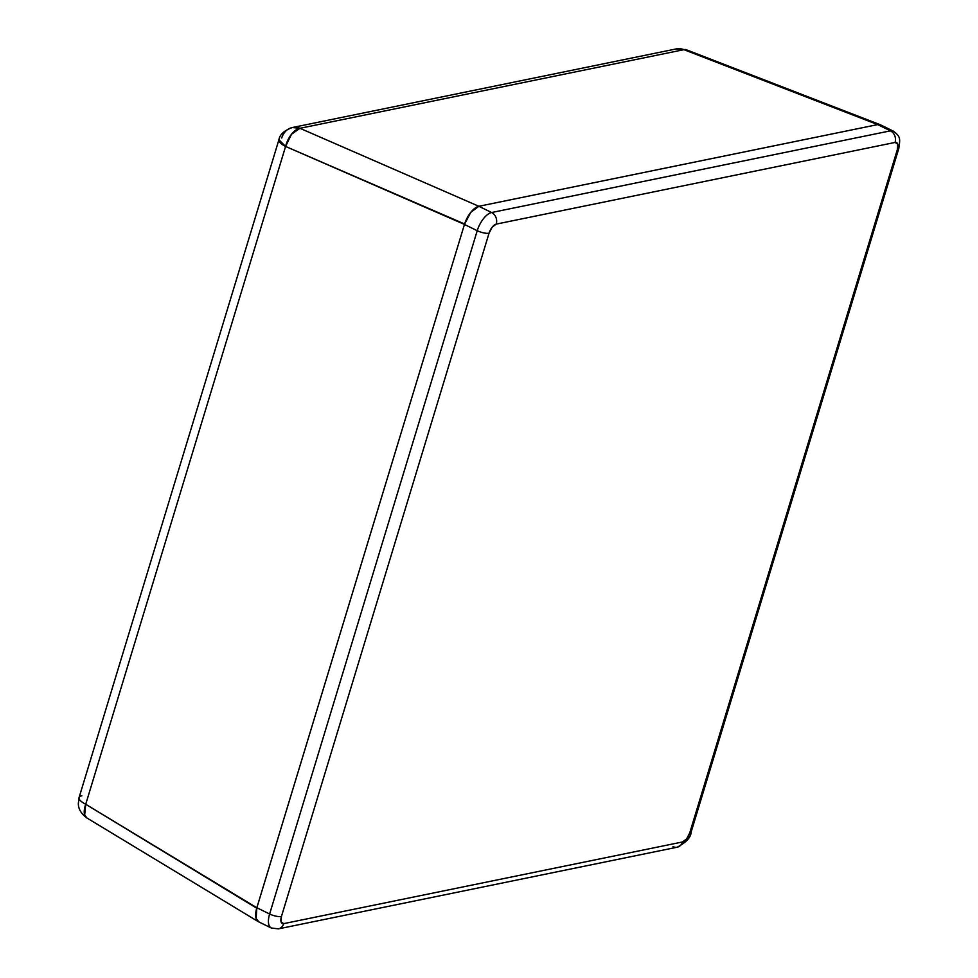 <?xml version="1.0" encoding="UTF-8"?>
<svg xmlns="http://www.w3.org/2000/svg" width="978" height="978" viewBox="0 0 978 978"><rect width="100%" height="100%" fill="white"/><g stroke="black" fill="none" stroke-linecap="round" stroke-linejoin="round"><path stroke-width="1.47" d="M882.547 126.981L877.682 124.597L478.853 206.285L470.711 212.409L464.452 224.451L256.847 907.743L256.138 918.66L259.048 922.01M882.572 126.993L890.445 130.844A17.763 8.117 -63.9 0 1 893.317 131.125L880.555 124.878A17.763 8.117 116.1 0 0 877.682 124.597L478.841 206.285L877.682 124.597L890.445 130.844L491.628 212.519L478.853 206.285A17.763 8.117 116.1 0 0 464.452 224.451L477.227 230.698L269.622 913.99L256.847 907.743L464.452 224.451L477.227 230.698A17.763 8.117 -63.9 0 1 491.628 212.519L478.853 206.285L470.711 212.397L464.464 224.414L256.847 907.78A17.763 8.117 116.1 0 0 258.522 921.765L271.297 928A17.763 8.117 -63.9 0 1 269.622 913.99L256.847 907.743L256.126 918.672L259.084 922.034M898.758 148.668A8.875 2.628 -163.1 0 1 898.745 148.693C900.273 138.57 900.652 136.7 893.317 131.125A17.763 8.117 116.1 0 0 890.445 130.844L491.628 212.519A17.763 8.117 116.1 0 0 477.227 230.698A8.875 2.628 16.9 0 0 489.049 233.192L281.444 916.496L281.089 921.948L283.718 923.635L682.546 841.96L686.617 838.892L689.747 832.877L897.352 149.573L897.706 144.121L895.078 142.433L496.249 224.109L492.178 227.165L489.049 233.192A8.875 4.059 -63.9 0 1 496.249 224.109L895.078 142.433A8.875 4.059 -63.9 0 1 897.352 149.573A8.875 2.628 16.9 0 0 898.745 148.693A8.875 2.628 -163.1 0 1 897.352 149.573L689.747 832.877A8.875 2.628 16.9 0 0 691.153 831.985A8.875 2.628 -163.1 0 1 689.747 832.877A8.875 4.059 -63.9 0 1 682.546 841.96A8.875 7.445 78.4 0 1 677.228 847.192A8.875 7.445 78.4 0 1 672.986 846.606M271.346 928.024A17.763 8.117 -63.9 0 1 271.297 928L278.412 928.868A8.875 7.445 78.4 0 1 278.29 928.892M890.445 130.844A8.875 7.445 78.4 0 1 895.078 142.433A8.875 7.445 -101.6 0 0 890.445 130.844M491.628 212.519A8.875 7.445 78.4 0 1 496.249 224.109A8.875 7.445 -101.6 0 0 491.628 212.519M898.745 148.693L691.153 831.985C691.018 837.217 686.373 842.29 677.228 847.18A8.875 7.445 -101.6 0 0 682.546 841.96L283.718 923.635A8.875 4.059 -63.9 0 1 281.444 916.496L489.049 233.192A8.875 2.628 -163.1 0 1 477.227 230.698L269.622 913.99A8.875 2.628 16.9 0 0 281.444 916.496A8.875 2.628 -163.1 0 1 269.622 913.99A17.763 8.117 116.1 0 0 271.285 928M283.718 923.635A8.875 7.445 78.4 0 1 278.412 928.868A8.875 7.445 -101.6 0 0 283.718 923.635M478.609 206.334L877.706 124.597L683.915 49.67L299.965 128.301L478.841 206.285L299.965 128.301L683.915 49.67L877.938 124.561M281.725 137.996A17.763 14.89 78.4 0 1 292.349 127.531A17.763 14.89 78.4 0 1 299.965 128.301A17.763 9.315 113.6 0 0 285.588 146.443L85.722 804.271L256.847 907.78L464.464 224.414L285.588 146.443L464.599 223.999M256.713 908.195L85.722 804.271L285.588 146.443A17.763 5.257 -163.1 0 1 278.913 139.768L285.588 146.443L291.481 134.267L299.965 128.301L292.349 127.531L676.299 48.9L683.915 49.67A17.763 14.89 -101.6 0 0 676.299 48.9L686.263 49.731A17.763 7.506 111.1 0 0 683.915 49.67L686.263 49.731L880.273 124.744M292.349 127.531C284.207 130.502 279.72 134.585 278.913 139.768L79.059 797.596A17.763 5.257 16.9 0 0 85.722 804.271A17.763 8.68 121.2 0 0 86.859 817.95L84.67 814.955L85.722 804.271A17.763 5.257 -163.1 0 1 79.059 797.596A17.763 5.257 -163.1 0 1 81.859 795.811M256.688 919.98L256.126 918.672M469.257 214.378L472.227 210.637M278.412 928.868L677.228 847.192M79.059 797.596L78.313 803.659C78.484 805.579 78.264 811.593 86.859 817.95L258.216 921.606"/></g></svg>
